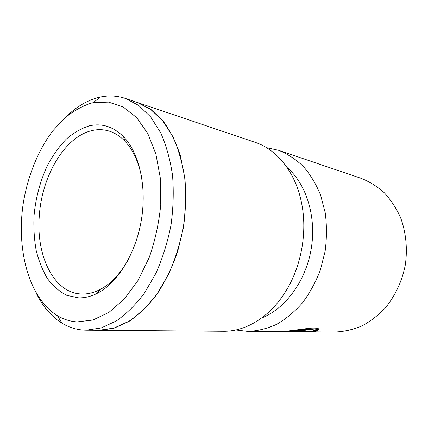 <?xml version="1.0" encoding="UTF-8"?>
<svg xmlns="http://www.w3.org/2000/svg" width="428" height="428" viewBox="0 0 428 428"><rect width="100%" height="100%" fill="white"/><g stroke="black" fill="none" stroke-linecap="round" stroke-linejoin="round"><path stroke-width="0.64" d="M142.064 179.685C139.164 163.068 133.44 150.233 124.885 141.181C119.91 136.029 114.442 132.6 108.487 130.898C103.202 129.417 97.83 129.288 92.373 130.497C64.917 136.302 41.687 176.154 39.28 216.188C36.032 255.644 53.655 292.752 80.978 293.988L82.144 294.031C87.965 294.148 93.866 292.688 99.847 289.654C110.895 283.908 120.514 273.663 128.7 258.913M77.12 321.915L92.913 320.037L108.963 312.365L124.339 298.979L138.073 280.377L149.217 257.517C155.118 240.573 158.959 222.977 160.751 204.739L160.356 178.257L155.872 153.994L147.73 133.397L136.586 117.529L123.237 107.021L108.546 102.105L93.331 102.656L90.907 103.228C81.678 106.31 72.851 111.334 64.419 118.305L52.735 130.925C38.263 150.11 27.991 175.464 23.433 202.214C15.959 249.107 28.713 298 57.406 315.698C63.51 319.368 70.085 321.439 77.12 321.915M66.287 116.673C75.959 107.166 86.381 100.842 97.557 97.707L100.157 97.081C108.659 95.235 117.042 95.679 125.297 98.408L138.693 105.416L150.709 116.994L160.725 132.889C166.251 145.461 170.184 159.585 172.521 175.277C173.832 191.573 173.313 208.249 170.97 225.299C167.589 242.178 162.613 258.1 156.033 273.064L144.466 293.073C135.703 304.683 126.319 313.981 116.309 320.973L101.158 327.966L86.21 330.197L83.15 330.074C75.596 329.474 68.55 327.185 62.023 323.204C51.478 316.602 42.955 306.726 36.45 293.587M78.64 297.867L66.875 295.395C59.556 291.698 53.12 286.15 47.567 278.756C42.618 270.496 38.825 261.059 36.177 250.45C34.229 239.386 33.507 227.878 34.01 215.931C35.69 197.672 40.28 180.621 47.77 164.78C53.174 154.877 59.369 146.296 66.361 139.041C73.707 132.717 81.411 128.309 89.484 125.816C101.992 122.991 113.367 126.656 123.606 136.816C139.314 153.005 147.007 186.629 141.315 220.302C135.649 253.975 117.358 283.218 97.204 293.357C90.923 296.518 84.733 298.022 78.64 297.867M294.913 330.17L309.535 329.036C312.419 329.127 313.681 329.474 313.333 330.074L313.328 330.32M266.542 147.671L278.644 150.319C287.53 153.893 295.748 159.253 303.291 166.406C310.289 174.522 316.051 184.061 320.572 195.013L325.226 212.775C326.864 225.401 326.832 238.246 325.12 251.3L320.305 270.234C315.623 282.314 309.647 293.228 302.366 302.976C294.496 311.841 285.931 318.962 276.659 324.338C267.184 328.618 257.661 330.988 248.096 331.449L276.755 331.641C289.168 331.786 306.603 327.891 314.361 328.094C318.084 328.255 319.598 328.854 318.914 329.902L313.317 330.657C313.671 330.058 312.403 329.715 309.519 329.63C303.42 329.496 290.056 331.754 280.238 331.663L278.526 331.63M125.297 98.408L137.361 102.501L150.774 109.477L162.817 120.921L172.859 136.596C178.412 148.971 182.371 162.87 184.746 178.283C186.094 194.285 185.624 210.656 183.334 227.386C180.011 243.944 175.089 259.561 168.562 274.236L157.076 293.859C148.361 305.244 139.014 314.366 129.031 321.23L113.902 328.094L98.948 330.288L86.21 330.197M287.086 167.525C306.32 183.954 316.64 216.707 311.193 248.952C305.763 281.191 285.273 308.754 261.717 317.967M133.691 101.254L255.254 142.374C277.173 149.554 295.892 172.757 301.724 203.771C307.197 231.511 301.703 264.113 287.429 288.525C271.748 315.912 246.458 331.689 223.395 331.283L95.07 330.255M278.644 150.319L361.114 178.332C369.434 181.627 377.127 186.41 384.194 192.68C390.748 199.742 396.168 207.954 400.458 217.306C405.937 231.96 407.659 248.433 405.327 264.825C402.154 281.073 395.124 296.074 385.141 308.117C378.026 315.548 370.209 321.524 361.703 326.045C352.966 329.651 344.133 331.647 335.194 332.032L289.965 331.705C290.954 331.775 301.569 330.245 305.501 330.218L296.053 331.62L309.492 331.711L317.753 330.689C316.099 331.449 313.259 331.839 309.23 331.861M248.096 331.449L235.796 329.983M137.431 102.356L150.854 109.343L162.913 120.803C170.098 130.572 175.945 142.273 180.445 155.91L184.869 178.241C186.217 194.264 185.747 210.651 183.457 227.407L177.599 251.766C172.126 267.345 165.315 281.41 157.162 293.966C148.436 305.367 139.079 314.5 129.085 321.375L113.939 328.249L98.964 330.443M300.761 330.539L300.745 331.117M313.333 330.074L318.924 329.325L318.914 329.902M93.331 102.656L100.157 97.081M280.238 331.663L290.125 331.732M295.593 331.138L295.577 331.561M295.165 331.186L295.588 331.186M124.885 141.181L123.606 136.816M99.847 289.654L97.204 293.357M57.406 315.698L62.023 323.204"/></g></svg>
